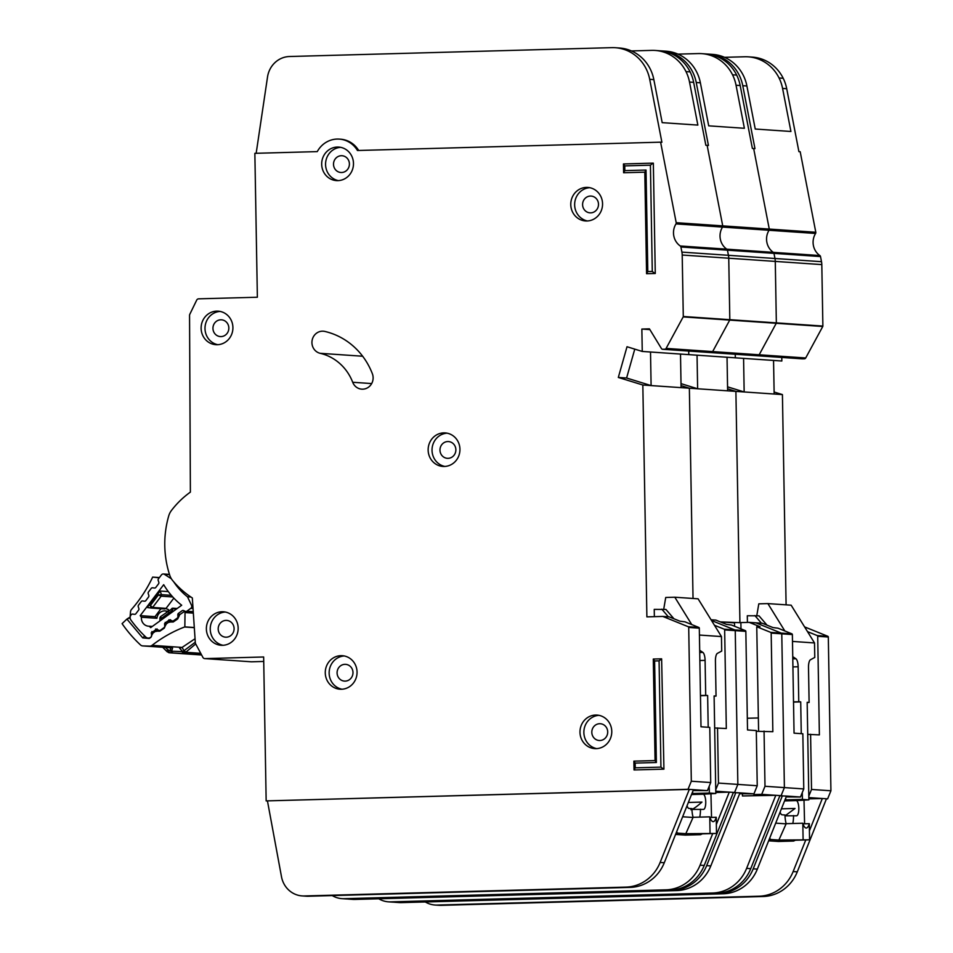 <?xml version="1.0" encoding="UTF-8"?>
<svg xmlns="http://www.w3.org/2000/svg" width="953" height="953" viewBox="0 0 953 953"><rect width="100%" height="100%" fill="white"/><g stroke="black" fill="none" stroke-linecap="round" stroke-linejoin="round"><path stroke-width="1.43" d="M803.01 823.833L809.288 823.666A13.199 4.253 -91.6 0 1 806.262 828.026A13.199 4.253 -91.6 0 1 802.819 823.225L786.177 823.678A13.199 4.253 88.4 0 1 784.986 814.994L782.02 814.791A7.6 2.454 -91.6 0 1 780.126 812.063M778.589 841.475A11.996 3.872 -91.6 0 1 778.47 841.475A11.996 3.872 -91.6 0 1 778.351 841.475L768.642 840.808M747.414 622.416L747.307 615.757L759.005 615.841L767.022 625.156M785.01 815.816L796.494 815.78A7.6 2.454 -91.6 0 0 796.565 815.792A7.6 2.454 -91.6 0 0 798.817 808.239A7.6 2.454 -91.6 0 0 796.231 800.591L808.871 799.865L802.414 799.424L802.283 792.562M785.725 798.03L785.76 799.877L802.414 799.424M785.76 799.877L785.01 799.829M781.412 808.835L795.028 808.466L785.093 815.816M792.789 823.499A13.199 4.253 88.4 0 0 793.515 815.577M803.998 799.996L804.594 823.797M784.831 630.969L767.88 603.594L791.145 605.191L814.517 642.941L814.779 657.427L810.443 659.774A8.005 2.585 -91.6 0 0 808.501 667.469L809.109 702.456L807.167 702.325L808.871 799.865M809.109 702.456L807.167 702.516M761.447 623.202L754.871 615.555M792.789 658.857L795.934 658.773L792.753 656.665M793.515 701.896L798.769 701.753L798.149 666.766L792.92 666.909M801.259 733.643L800.711 701.885L793.527 702.075M795.41 840.224L793.611 841.058L785.343 840.498L809.573 839.831L778.887 840.058L770.739 839.498L769.631 838.318M814.517 642.941L792.491 641.429M795.934 658.773A8.005 2.585 -91.6 0 1 798.149 666.766M798.769 701.753L800.711 701.885M786.177 823.678L778.887 840.058M803.105 839.39L802.819 823.225M809.573 839.831L809.288 823.666M756.777 615.686L758.802 603.845L767.88 603.594M786.177 823.857L775.694 823.142M802.069 358.828A1.596 1.513 -86.1 0 0 802.343 358.84L804.415 358.793A1.596 1.513 -86.1 0 0 805.702 357.971L822.773 326.474A0.798 0.762 -86.1 0 0 822.88 326.069L821.808 264.6A15.998 15.141 -86.1 0 0 821.498 261.694L820.509 256.56A1.596 1.513 -86.1 0 0 819.866 255.547A15.998 15.141 93.9 0 1 815.577 233.461A1.596 1.513 -86.1 0 0 815.804 232.258L800.198 151.741L798.912 151.646L786.713 88.712A40.002 37.846 93.9 0 0 783.199 78.277A40.002 37.846 93.9 0 0 752.37 57.12L748.236 56.835A40.002 37.846 -86.1 0 0 744.805 56.763L724.518 57.323M755.526 355.636A1.596 1.513 -86.1 0 0 755.8 355.66L757.885 355.6A1.596 1.513 -86.1 0 0 759.172 354.79L776.242 323.293A0.798 0.762 -86.1 0 0 776.35 322.876L775.277 261.408A15.998 15.141 -86.1 0 0 774.968 258.501L773.979 253.367A1.596 1.513 -86.1 0 0 773.324 252.354A15.998 15.141 93.9 0 1 769.047 230.269A1.596 1.513 -86.1 0 0 769.274 229.065L753.668 148.549L752.382 148.465L740.183 85.52A40.002 37.846 93.9 0 0 736.669 75.084A40.002 37.846 93.9 0 0 705.839 53.928L701.706 53.642A40.002 37.846 -86.1 0 0 698.263 53.571L677.988 54.13M393.923 902.169A24.004 22.705 -86.1 0 0 395.209 902.3A24.004 22.705 -86.1 0 0 397.27 902.336L719.038 893.497A40.002 37.846 -86.1 0 0 753.204 868.826L782.377 795.767L779.888 795.719L781.091 795.684L784.39 787.595L781.782 633.828A0.798 0.762 -86.1 0 0 781.293 633.102L755.979 622.869A0.798 0.762 -86.1 0 0 755.693 622.809L749.308 622.369M786.094 604.845L782.425 394.59L735.895 391.397L739.933 622.726L735.895 391.397L727.592 388.824L735.895 391.397L689.364 388.205L681.061 385.643L689.364 388.205L642.834 385.012L618.318 377.448L627.014 346.737L642.251 351.443L641.857 329.059L649.422 328.845L661.442 348.548A1.596 1.513 -86.1 0 0 662.74 349.274L664.825 349.215A1.596 1.513 -86.1 0 0 666.111 348.405L683.182 316.908A0.798 0.762 -86.1 0 0 683.289 316.491L682.205 255.023A15.998 15.141 -86.1 0 0 681.907 252.116L680.907 246.994A1.596 1.513 -86.1 0 0 680.263 245.981A15.998 15.141 93.9 0 1 675.987 223.895A1.596 1.513 -86.1 0 0 676.201 222.692L660.608 142.176L357.458 150.503A24.802 23.456 -86.1 0 0 339.28 139.102A24.802 23.456 -86.1 0 0 317.266 151.61L254.856 153.326L257.37 297.229L198.653 298.837A2.394 2.275 -86.1 0 0 196.675 300.159L189.802 314.299A2.394 2.275 -86.1 0 0 189.552 315.419L190.386 492.117A90.392 85.52 -86.1 0 0 171.457 510.463A15.998 15.141 -86.1 0 0 168.729 515.895A95.991 90.821 -86.1 0 0 169.765 575.314A15.998 15.141 -86.1 0 0 172.684 580.591A90.392 85.52 -86.1 0 0 192.327 597.948L195.317 642.727A2.394 2.275 -86.1 0 0 195.603 643.728L202.906 657.403A2.394 2.275 -86.1 0 0 204.931 658.606L263.647 656.986L266.161 800.901L688.018 789.298L691.318 781.222L688.709 627.443A0.798 0.762 -86.1 0 0 688.233 626.717L662.919 616.484A0.798 0.762 -86.1 0 0 662.621 616.436L646.884 616.865L642.834 385.012M781.782 357.446L781.841 361.008L735.311 357.816L735.251 354.254L735.311 357.816L688.781 354.623L688.709 351.061L688.781 354.623L642.251 351.443M802.2 358.84L755.669 355.648A1.596 1.513 -86.1 0 0 755.8 355.66L757.885 355.6A1.596 1.513 -86.1 0 0 759.172 354.79L776.242 323.293A0.798 0.762 -86.1 0 0 776.35 322.876L775.277 261.408A15.998 15.141 -86.1 0 0 774.968 258.501L773.979 253.367A1.596 1.513 -86.1 0 0 773.324 252.354A15.998 15.141 93.9 0 1 769.047 230.269A1.596 1.513 -86.1 0 0 769.274 229.065L753.668 148.549L754.967 148.644L742.768 85.699A40.002 37.846 -86.1 0 0 708.424 54.095L712.558 54.381A40.002 37.846 93.9 0 1 746.902 85.984L755.241 129.036L790.919 131.478L782.58 88.426A40.002 37.846 -86.1 0 0 779.066 77.991A40.002 37.846 -86.1 0 0 748.236 56.835M786.165 796.934L800.472 797.006L786.511 796.053L757.337 869.112A40.002 37.846 93.9 0 1 723.172 893.783L401.404 902.622A24.004 22.705 93.9 0 1 399.343 902.574L395.209 902.3M809.407 830.849L822.332 798.495L808.859 798.864M822.189 798.495L808.835 797.59M755.824 622.821L762.15 623.25A0.798 0.762 93.9 0 1 762.436 623.31L772.978 627.562L778.029 628.206L791.895 633.828A0.798 0.762 -86.1 0 1 792.372 634.555L794.052 733.155L802.843 733.762L803.772 788.929L800.472 797.006M807.727 734.37L819.377 734.894L817.71 636.294A0.798 0.762 -86.1 0 0 817.233 635.568L807.525 631.636M810.598 734.286L811.527 789.453L808.811 796.136M826.418 798.9L827.621 798.876L830.921 790.787L828.312 637.021A0.798 0.762 -86.1 0 0 827.823 636.294L804.582 626.895M830.921 790.787L811.527 789.453M827.621 798.876L826.465 798.781L797.28 871.84A40.002 37.846 93.9 0 1 763.127 896.511L441.203 905.35A24.004 22.705 93.9 0 1 439.142 905.302L435.009 905.028A24.004 22.705 -86.1 0 0 437.07 905.064L758.993 896.225A40.002 37.846 -86.1 0 0 793.146 871.554L805.773 839.938M803.772 788.929L764.997 786.273L761.697 794.349L775.659 795.314L742.447 795.969L761.447 795.457L753.859 794.564L761.697 794.349M782.425 394.59L774.122 392.017M786.511 796.053L779.84 795.838M727.556 386.835L744.162 391.957L774.158 394.018L773.55 360.437M708.424 54.095A40.002 37.846 -86.1 0 0 707.078 54.035M425.324 901.967A24.004 22.705 -86.1 0 0 435.009 905.028M822.332 798.495L826.465 798.781L822.332 798.495M727.056 358.268L727.342 357.268M773.562 360.448L743.578 358.388L744.162 391.957M708.996 352.443A1.596 1.513 -86.1 0 0 709.27 352.467L711.355 352.407A1.596 1.513 -86.1 0 0 712.641 351.597L729.712 320.101A0.798 0.762 -86.1 0 0 729.819 319.684L728.747 258.215A15.998 15.141 -86.1 0 0 728.437 255.309L727.449 250.174A1.596 1.513 -86.1 0 0 726.794 249.174A15.998 15.141 93.9 0 1 722.517 227.088A1.596 1.513 -86.1 0 0 722.731 225.885L707.138 145.356L705.851 145.273L693.653 82.339A40.002 37.846 93.9 0 0 690.139 71.892A40.002 37.846 93.9 0 0 659.309 50.735L655.176 50.449A40.002 37.846 -86.1 0 0 651.733 50.378L631.458 50.938M251.056 661.763A2.394 2.275 -86.1 0 0 251.461 661.799L263.731 661.453L251.461 661.799L204.931 658.606M347.392 898.977A24.004 22.705 -86.1 0 0 348.679 899.108A24.004 22.705 -86.1 0 0 350.74 899.144L672.508 890.305A40.002 37.846 -86.1 0 0 706.661 865.646L735.847 792.586L733.357 792.527L734.56 792.491L737.848 784.414L735.251 630.636A0.798 0.762 -86.1 0 0 734.763 629.909L711.522 620.51L734.763 629.909L724.161 629.183L714.464 625.263M693.034 598.472L689.364 388.205L693.034 598.472M755.669 355.648L709.139 352.467A1.596 1.513 -86.1 0 0 709.27 352.467L711.355 352.407A1.596 1.513 -86.1 0 0 712.641 351.597L729.712 320.101A0.798 0.762 -86.1 0 0 729.819 319.684L728.747 258.215A15.998 15.141 -86.1 0 0 728.437 255.309L727.449 250.174A1.596 1.513 -86.1 0 0 726.794 249.174A15.998 15.141 93.9 0 1 722.517 227.088A1.596 1.513 -86.1 0 0 722.731 225.885L707.138 145.356L708.436 145.452L696.238 82.506A40.002 37.846 -86.1 0 0 661.894 50.914L666.028 51.188A40.002 37.846 93.9 0 1 700.372 82.792L708.71 125.844L744.388 128.286L736.05 85.246A40.002 37.846 -86.1 0 0 732.535 74.799A40.002 37.846 -86.1 0 0 701.706 53.642M734.572 626.276L734.513 622.869L720.313 621.892L740.874 622.702M756.325 731.308L772.847 731.701L771.18 633.102A0.798 0.762 -86.1 0 0 770.703 632.375L756.789 626.752L760.053 626.681L749.177 622.369L740.874 622.583L740.981 628.873M739.635 793.754L753.942 793.825L739.981 792.86L710.807 865.92A40.002 37.846 93.9 0 1 676.642 890.59L354.873 899.429A24.004 22.705 93.9 0 1 352.813 899.394L348.679 899.108M715.691 620.069L715.62 620.069A0.798 0.762 93.9 0 1 715.906 620.117L726.448 624.382L731.499 625.013L745.365 630.636A0.798 0.762 -86.1 0 1 745.842 631.362L747.521 729.962L756.301 730.57L757.242 785.737L753.942 793.825M758.6 731.249L756.753 626.752M753.847 793.825L753.859 794.564M764.056 731.094L764.997 786.273M378.782 898.774A24.004 22.705 -86.1 0 0 388.479 901.836A24.004 22.705 -86.1 0 0 390.539 901.872L712.463 893.032A40.002 37.846 -86.1 0 0 746.616 868.374L775.802 795.314L781.091 795.684L784.39 787.595L781.782 633.828A0.798 0.762 -86.1 0 0 781.293 633.102L755.979 622.869L749.177 622.369M747.319 718.252L758.374 717.954M762.436 623.31L755.979 622.869A0.798 0.762 -86.1 0 0 755.693 622.809M757.242 785.737L718.467 783.08L715.739 789.751M739.981 792.86L733.31 792.646M697.632 388.776L727.627 390.825L727.032 357.256L697.048 355.195L697.632 388.776L681.026 383.642M661.894 50.914A40.002 37.846 -86.1 0 0 660.536 50.843M775.802 795.314L779.935 795.588L750.75 868.648A40.002 37.846 93.9 0 1 716.596 893.318L394.673 902.157A24.004 22.705 93.9 0 1 392.612 902.122L388.479 901.836M742.411 793.873L742.447 795.969M680.525 355.088L680.811 354.087M169.563 574.671L164.416 574.325A2.394 2.275 -86.1 0 0 161.462 574.885L158.448 578.852A1.596 1.513 93.9 0 0 158.198 580.389L158.817 582.271A1.596 1.513 93.9 0 1 158.567 583.796L155.816 587.429A1.596 1.513 93.9 0 1 154.457 588.025L152.504 587.787A1.596 1.513 93.9 0 1 152.575 587.798M152.349 626.419L149.287 626.216A8.196 7.755 93.9 0 1 141.425 617.234L156.935 618.294A8.196 7.755 93.9 0 1 167.657 611.504M152.504 587.787A1.596 1.513 93.9 0 0 151.217 588.394L148.465 592.027A1.596 1.513 93.9 0 0 148.203 593.54L148.823 595.458A1.596 1.513 93.9 0 1 148.561 596.959L145.845 600.604A1.596 1.513 93.9 0 1 144.463 601.2L142.616 600.962A1.596 1.513 93.9 0 0 141.235 601.557L138.495 605.167A1.596 1.513 93.9 0 0 138.245 606.692L138.864 608.586A1.596 1.513 93.9 0 1 138.614 610.111L135.862 613.732A1.596 1.513 93.9 0 1 134.504 614.328L132.622 614.101A1.596 1.513 93.9 0 0 131.264 614.697L130.966 615.09A4.003 3.788 93.9 0 0 130.895 620.022A123.985 117.302 -86.1 0 0 145.857 637.092A4.003 3.788 93.9 0 0 150.514 637.402L150.896 637.116A1.596 1.513 93.9 0 0 151.563 635.722L151.491 633.733A1.596 1.513 93.9 0 1 152.158 632.339L155.792 629.73A1.596 1.513 93.9 0 1 157.245 629.576L158.984 630.374A1.596 1.513 93.9 0 0 160.449 630.231L164.071 627.61A1.596 1.513 93.9 0 0 164.726 626.204L164.643 624.239A1.596 1.513 93.9 0 1 165.322 622.833L168.967 620.236A1.596 1.513 93.9 0 1 170.396 620.093L172.159 620.88A1.596 1.513 93.9 0 0 173.613 620.725L177.246 618.104A1.596 1.513 93.9 0 0 177.913 616.71L177.842 614.721A1.596 1.513 93.9 0 1 178.509 613.327L182.142 610.706A1.596 1.513 93.9 0 1 183.607 610.563L185.335 611.361A1.596 1.513 93.9 0 0 185.835 611.492L193.268 612.005M190.91 597.019L187.479 596.781A65.114 61.6 93.9 0 1 173.744 581.854M185.835 611.492A1.596 1.513 93.9 0 0 186.788 611.218L190.767 608.348A2.394 2.275 93.9 0 0 191.529 605.274L187.479 596.781M164.416 574.325L171.361 578.757M141.425 617.234A113.598 107.463 93.9 0 1 140.21 615.65L163.69 584.689A75.513 71.439 -86.1 0 0 181.701 605.238L150.681 627.622A113.598 107.463 93.9 0 1 149.287 626.216M140.21 615.65L154.994 616.662L160.974 608.705M173.839 598.127L166.072 608.359L152.623 607.442L150.348 605.548L151.265 608.038L147.667 607.597L148.573 605.334L160.235 591.039L168.312 591.599M168.204 611.743L168.3 609.479L165.822 608.622A1.596 1.513 -86.1 0 0 166.072 608.359M164.726 608.955L151.42 608.05M154.994 616.662L156.935 618.294M175.852 609.455L173.41 608.324A1.596 1.513 -86.1 0 0 172.898 608.193L160.545 616.639L161.51 618.283L159.878 618.009L159.973 620.915M177.067 608.574L173.41 608.324L172.088 610.647L171.802 608.514M157.781 593.207L158.365 594.982L161.426 594.648L160.235 591.039M148.573 605.334L150.348 605.548L158.365 594.982L161.164 596.173L172.767 596.971M709.949 817.46L716.227 817.281A13.199 4.253 -91.6 0 1 713.201 821.641A13.199 4.253 -91.6 0 1 709.759 816.84L693.105 817.305A13.199 4.253 88.4 0 1 691.926 808.62L688.948 808.418A7.6 2.454 -91.6 0 1 687.053 805.69M685.529 835.09A11.996 3.872 -91.6 0 1 685.41 835.102A11.996 3.872 -91.6 0 1 685.29 835.102L675.582 834.435M654.366 616.662L654.235 609.384L665.944 609.455L673.962 618.783M691.949 809.431L703.433 809.407A7.6 2.454 -91.6 0 0 703.505 809.407A7.6 2.454 -91.6 0 0 705.744 801.866A7.6 2.454 -91.6 0 0 703.159 794.218L715.81 793.48L709.342 793.039L709.223 786.189M692.664 791.657L692.688 793.504L709.342 793.039M692.688 793.504L691.949 793.444M688.352 802.462L701.968 802.081C696.607 806.798 692.902 809.359 690.877 809.752M699.728 817.114A13.199 4.253 88.4 0 0 700.455 809.204M710.938 793.623L711.534 817.412M691.771 624.596L674.819 597.221L698.084 598.818L721.457 636.568L721.707 651.054L717.383 653.389A8.005 2.585 -91.6 0 0 715.429 661.096L716.048 696.083L714.107 695.952L715.81 793.48M716.048 696.083L714.107 696.131M668.387 616.829L661.811 609.181M699.728 652.483L702.861 652.4L699.693 650.28M700.455 695.511L705.708 695.368L705.089 660.381L699.859 660.524M708.198 727.27L707.638 695.499L700.455 695.702M702.349 833.851L700.55 834.685L692.283 834.125L716.501 833.458L685.826 833.684L677.678 833.125L676.57 831.945M721.457 636.568L699.431 635.055M702.861 652.4A8.005 2.585 -91.6 0 1 705.089 660.381M705.708 695.368L707.638 695.499M693.105 817.305L685.826 833.684M710.045 833.017L709.759 816.84M716.501 833.458L716.227 817.281M663.705 609.301L665.73 597.471L674.819 597.221M693.117 817.483L682.634 816.769M325.271 672.889A16.797 15.891 -86.1 0 0 340.018 689.222A16.797 15.891 -86.1 0 0 357.053 672.02A16.797 15.891 -86.1 0 0 342.318 655.7A16.797 15.891 -86.1 0 0 325.271 672.889M341.96 689.222A16.797 15.891 93.9 0 1 329.142 673.163A16.797 15.891 93.9 0 1 344.247 655.962M579.984 732.285A16.797 15.891 -86.1 0 0 594.732 748.605A16.797 15.891 -86.1 0 0 611.778 731.404A16.797 15.891 -86.1 0 0 597.031 715.084A16.797 15.891 -86.1 0 0 579.984 732.285M596.685 748.617A16.797 15.891 93.9 0 1 583.867 732.547A16.797 15.891 93.9 0 1 598.961 715.346M428.147 450.102A16.797 15.891 -86.1 0 0 442.895 466.434A16.797 15.891 -86.1 0 0 459.942 449.232A16.797 15.891 -86.1 0 0 445.194 432.912A16.797 15.891 -86.1 0 0 428.147 450.102M444.848 466.434A16.797 15.891 93.9 0 1 432.031 450.376A16.797 15.891 93.9 0 1 447.124 433.162M201.119 328.368A16.797 15.891 -86.1 0 0 215.866 344.688A16.797 15.891 -86.1 0 0 232.913 327.498A16.797 15.891 -86.1 0 0 218.166 311.166A16.797 15.891 -86.1 0 0 201.119 328.368M217.808 344.7A16.797 15.891 93.9 0 1 205.002 328.63A16.797 15.891 93.9 0 1 220.095 311.428M206.372 628.968A16.797 15.891 -86.1 0 0 221.12 645.288A16.797 15.891 -86.1 0 0 238.155 628.098A16.797 15.891 -86.1 0 0 223.419 611.778A16.797 15.891 -86.1 0 0 206.372 628.968M223.062 645.3A16.797 15.891 93.9 0 1 210.244 629.23A16.797 15.891 93.9 0 1 225.349 612.029M570.776 204.633A16.797 15.891 -86.1 0 0 585.523 220.953A16.797 15.891 -86.1 0 0 602.558 203.751A16.797 15.891 -86.1 0 0 587.81 187.431A16.797 15.891 -86.1 0 0 570.776 204.633M587.465 220.965A16.797 15.891 93.9 0 1 574.647 204.895A16.797 15.891 93.9 0 1 589.74 187.693M321.685 164.285A16.797 15.891 -86.1 0 0 336.433 180.605A16.797 15.891 -86.1 0 0 353.48 163.404A16.797 15.891 -86.1 0 0 338.732 147.084A16.797 15.891 -86.1 0 0 321.685 164.285M338.375 180.617A16.797 15.891 93.9 0 1 325.569 164.547A16.797 15.891 93.9 0 1 340.662 147.346M373.123 377.686A11.198 10.59 -86.1 0 0 372.349 373.695A71.189 67.353 -86.1 0 0 324.878 331.441A11.198 10.59 -86.1 0 0 323.293 331.203A11.198 10.59 -86.1 0 0 312.048 340.817A11.198 10.59 -86.1 0 0 320.172 353.313A48.794 46.161 93.9 0 1 352.705 382.272A11.198 10.59 -86.1 0 0 361.759 389.158A11.198 10.59 -86.1 0 0 373.123 377.686M352.991 672.508A8.398 7.946 93.9 0 1 344.462 681.097A8.398 7.946 93.9 0 1 337.088 672.937A8.398 7.946 93.9 0 1 345.617 664.348A8.398 7.946 93.9 0 1 352.991 672.508M349.406 163.892A8.398 7.946 93.9 0 1 340.888 172.493A8.398 7.946 93.9 0 1 333.514 164.333A8.398 7.946 93.9 0 1 342.032 155.732A8.398 7.946 93.9 0 1 349.406 163.892M598.496 204.24A8.398 7.946 93.9 0 1 589.967 212.841A8.398 7.946 93.9 0 1 582.593 204.681A8.398 7.946 93.9 0 1 591.122 196.08A8.398 7.946 93.9 0 1 598.496 204.24M234.093 628.575A8.398 7.946 93.9 0 1 225.563 637.176A8.398 7.946 93.9 0 1 218.189 629.016A8.398 7.946 93.9 0 1 226.719 620.415A8.398 7.946 93.9 0 1 234.093 628.575M228.839 327.975A8.398 7.946 93.9 0 1 220.322 336.576A8.398 7.946 93.9 0 1 212.948 328.416A8.398 7.946 93.9 0 1 221.465 319.815A8.398 7.946 93.9 0 1 228.839 327.975M455.868 449.721A8.398 7.946 93.9 0 1 447.35 458.322A8.398 7.946 93.9 0 1 439.976 450.161A8.398 7.946 93.9 0 1 448.494 441.561A8.398 7.946 93.9 0 1 455.868 449.721M607.704 731.892A8.398 7.946 93.9 0 1 599.175 740.493A8.398 7.946 93.9 0 1 591.813 732.333A8.398 7.946 93.9 0 1 600.33 723.732A8.398 7.946 93.9 0 1 607.704 731.892M663.931 769.166L661.62 658.821L663.931 769.166L634.031 769.953L633.876 761.161L655.068 760.577L653.293 659.047L661.62 658.821L659.083 660.858L654.604 660.977L656.379 762.507L635.174 763.091L635.258 767.82L660.941 767.117L659.083 660.858M655.271 273.499L653.341 163.166L655.271 273.499L646.575 273.702L644.8 172.159L623.607 172.743L644.8 172.195M660.608 142.176L661.894 142.259L649.708 79.325A40.002 37.846 -86.1 0 0 615.352 47.721L619.498 48.007A40.002 37.846 93.9 0 1 653.841 79.611L662.18 122.651L697.858 125.093L689.519 82.053A40.002 37.846 -86.1 0 0 686.005 71.618A40.002 37.846 -86.1 0 0 655.176 50.449M693.105 790.561L707.412 790.633L693.45 789.68L664.277 862.739A40.002 37.846 93.9 0 1 630.112 887.398L308.343 896.237A24.004 22.705 93.9 0 1 306.282 896.201L302.149 895.915A24.004 22.705 -86.1 0 0 304.198 895.963L625.978 887.112A40.002 37.846 -86.1 0 0 660.131 862.453L689.317 789.394L266.161 800.901M716.346 824.464L729.271 792.122L715.786 792.491M729.128 792.122L715.763 791.204M662.764 616.436L669.089 616.877A0.798 0.762 93.9 0 1 669.375 616.925L679.918 621.189L684.921 621.821L698.835 627.443A0.798 0.762 -86.1 0 1 699.311 628.17L700.991 726.782L709.771 727.377L710.712 782.544L707.412 790.633M714.667 727.985L726.317 728.509L724.649 629.909A0.798 0.762 -86.1 0 0 724.161 629.183M717.526 727.913L718.467 783.08M745.842 631.362L735.251 630.636L737.848 784.414L734.56 792.491L733.405 792.408L704.219 865.467A40.002 37.846 93.9 0 1 670.066 890.126L348.143 898.977A24.004 22.705 93.9 0 1 346.082 898.929L341.948 898.643A24.004 22.705 -86.1 0 0 344.009 898.691L665.933 889.84A40.002 37.846 -86.1 0 0 700.086 865.181L712.713 833.565M710.712 782.544L691.318 781.222M724.649 629.909L735.251 630.636A0.798 0.762 -86.1 0 0 734.763 629.909L745.365 630.636M251.258 661.787A2.394 2.275 -86.1 0 0 251.461 661.799L204.728 658.594M693.45 789.68L688.018 789.298M651.102 385.584L681.085 387.645L680.502 354.063L650.518 352.014L651.102 385.584L626.597 378.007L618.318 377.448M649.886 329.607L641.857 329.059M339.28 139.102L340.566 139.198A24.802 23.456 93.9 0 1 358.673 150.467M267.459 800.985L281.492 876.748A24.004 22.705 -86.1 0 0 302.149 895.915M615.352 47.721A40.002 37.846 -86.1 0 0 611.921 47.65L289.545 56.513A24.004 22.705 -86.1 0 0 267.531 76.943L256.166 153.29M332.252 895.582A24.004 22.705 -86.1 0 0 341.948 898.643M729.271 792.122L733.405 792.408L729.271 792.122M626.597 378.007L634.769 349.132M660.941 767.117L663.55 769.142L634.031 769.953L635.258 767.82M652.281 271.45L654.89 273.463L646.575 273.702L647.802 271.569L652.281 271.45L650.422 165.179L624.751 165.882L624.834 170.623L646.027 170.039L647.802 271.569M624.834 170.623L623.607 172.743L623.453 163.952L652.972 163.142L650.422 165.179M624.751 165.882L623.453 163.952M644.8 172.159L646.027 170.039M633.876 761.161L635.174 763.091M655.068 760.577L656.379 762.507M653.293 659.047L654.604 660.977M195.282 642.203L183.298 651.221A4.003 2.025 155.9 0 1 182.476 651.387L185.99 652.043L182.476 651.387L179.605 648.195L181.975 647.409L152.039 645.36A4.003 3.788 93.9 0 1 149.669 646.134L142.855 645.92A4.003 3.788 93.9 0 1 140.484 644.931A133.587 126.392 -86.1 0 1 122.079 623.643L126.928 619.069L129.715 617.949A3.204 3.026 93.9 0 1 129.441 617.484L126.928 619.069M195.043 638.736L182.083 647.421L184.143 650.935L185.99 652.043L195.71 643.93M200.726 653.305L185.775 652.281A4.003 3.788 93.9 0 1 183.214 653.222A4.003 1.298 -88.1 0 1 182.237 651.554L171.647 651.209L167.764 649.708L169.694 652.793L201.619 654.985L169.563 652.793A4.003 3.788 93.9 0 1 168.407 652.507M172.326 647.933A4.003 3.788 -86.1 0 0 172.576 647.957L171.647 651.209L172.624 652.876L170.73 651.375L170.337 646.98M194.293 627.515L184.846 626.871L185.025 612.565L193.34 613.136M201.345 654.461L169.694 652.793A4.003 3.788 93.9 0 1 169.563 652.793L167.073 651.685A4.003 1.013 -46.2 0 1 167.764 649.708A138.924 131.431 93.9 0 1 165.5 647.468M178.592 613.196L179.39 614.899L184.691 611.266A2.394 2.275 93.9 0 1 185.025 612.565M152.039 645.36A135.993 128.655 93.9 0 1 184.584 626.991A4.003 3.788 -86.1 0 0 184.846 626.871M179.676 648.195L181.975 647.409M151.849 631.565L152.647 633.28L151.146 632.935M157.031 628.885L155.673 631.196L155.565 629.004M165.214 622.38L166.025 624.084L164.524 623.75M170.408 619.7L169.038 622.011L168.943 619.819M127.094 619.319L142.759 637.914L149.228 638.474L150.919 637.319L152.647 633.28L155.673 631.196L159.854 631.172L164.285 628.134L166.025 624.084L169.038 622.011L173.232 621.987L177.663 618.95L179.402 615.519L177.901 614.566M159.246 577.816L152.659 577.101L159.437 577.566M167.287 651.769A4.003 1.013 -46.2 0 1 167.073 651.685L162.689 647.278M130.132 617.532L129.441 617.484M130.049 617.532L130.513 611.838A4.003 3.788 93.9 0 1 131.514 609.432A135.993 128.655 93.9 0 0 152.528 577.363A4.003 3.788 93.9 0 1 152.659 577.101M149.669 646.134L172.517 647.957M183.298 651.221L183.298 651.221A4.003 1.013 74.7 0 0 183.703 652.007M796.231 800.591L784.569 800.913M769.142 839.545L770.739 839.498M778.351 841.475L793.492 841.058M815.577 233.461L675.987 223.895M827.823 636.294L817.233 635.568M792.372 634.555L771.18 633.102M791.895 633.828L770.703 632.375M828.312 637.021L817.71 636.294M802.343 358.84L662.74 349.274M804.415 358.793L664.825 349.215M805.702 357.971L666.111 348.405M822.773 326.474L683.182 316.908M822.88 326.069L683.289 316.491M821.808 264.6L682.205 255.023M821.498 261.694L681.907 252.116M820.509 256.56L680.907 246.994M819.866 255.547L680.263 245.981M815.804 232.258L676.201 222.692M782.58 88.426L786.713 88.712M746.902 85.984L742.768 85.699M757.337 869.112L753.204 868.826M723.172 893.783L719.038 893.497M401.404 902.622L397.27 902.336M779.066 77.991L783.199 78.277M437.07 905.064L441.203 905.35M758.993 896.225L763.127 896.511M793.146 871.554L797.28 871.84M715.906 620.117L711.069 619.784M736.05 85.246L740.183 85.52M700.372 82.792L696.238 82.506M710.807 865.92L706.661 865.646M676.642 890.59L672.508 890.305M354.873 899.429L350.74 899.144M732.535 74.799L736.669 75.084M390.539 901.872L394.673 902.157M712.463 893.032L716.596 893.318M746.616 868.374L750.75 868.648M191.529 605.274L192.816 605.358M190.767 608.348L193.03 608.502M186.788 611.218L193.245 611.659M162.022 608.633L160.771 608.979M161.557 619.772L161.51 618.283L172.088 610.647L173.375 611.242M168.3 609.479L168.872 610.623M171.314 595.327L161.426 594.648A1.596 1.513 93.9 0 1 161.164 596.173L152.623 607.442A1.596 1.513 -86.1 0 1 151.336 608.038L151.336 608.038A1.596 1.513 -86.1 0 1 151.265 608.038M177.187 608.49L172.898 608.193A1.596 1.513 -86.1 0 0 171.945 608.479M703.159 794.218L691.509 794.54M676.082 833.16L677.678 833.125M685.29 835.102L700.431 834.685M699.311 628.17L688.709 627.443M698.835 627.443L688.233 626.717M669.375 616.925L662.919 616.484M689.519 82.053L693.653 82.339M653.841 79.611L649.708 79.325M664.277 862.739L660.131 862.453M630.112 887.398L625.978 887.112M308.343 896.237L304.198 895.963M686.005 71.618L690.139 71.892M344.009 898.691L348.143 898.977M665.933 889.84L670.066 890.126M700.086 865.181L704.219 865.467M371.67 383.571L352.705 382.272M362.64 356.231L320.172 353.313M184.584 626.991L194.305 627.658M142.759 637.914A2.394 0.608 -45.8 0 1 144.939 636.211M130.311 618.819A124.39 117.684 93.9 0 1 129.715 617.949L130.144 617.985M152.659 633.888L151.503 633.924M156.197 631.458A2.394 0.727 -63.9 0 1 157.376 629.635M159.854 631.172A2.394 0.619 -124.5 0 1 159.485 630.505M166.025 624.703L164.666 624.751M169.574 622.273A2.394 0.727 -63.9 0 1 170.909 620.32M173.232 621.987A2.394 0.619 -124.5 0 1 172.731 621.011M177.663 618.95A2.394 0.619 -124.5 0 1 177.222 618.116M179.402 615.519L177.877 615.578M142.724 645.908L172.457 647.945L142.855 645.92M793.611 841.058L778.47 841.475M762.221 623.25L749.249 622.369M169.467 574.397L163.392 573.98M165.214 610.897L168.443 611.933M147.667 607.597L164.798 608.967M160.545 616.639L159.866 618.009M700.55 834.685L685.41 835.102M669.161 616.877L662.692 616.436M709.139 352.467L662.609 349.274"/></g></svg>
